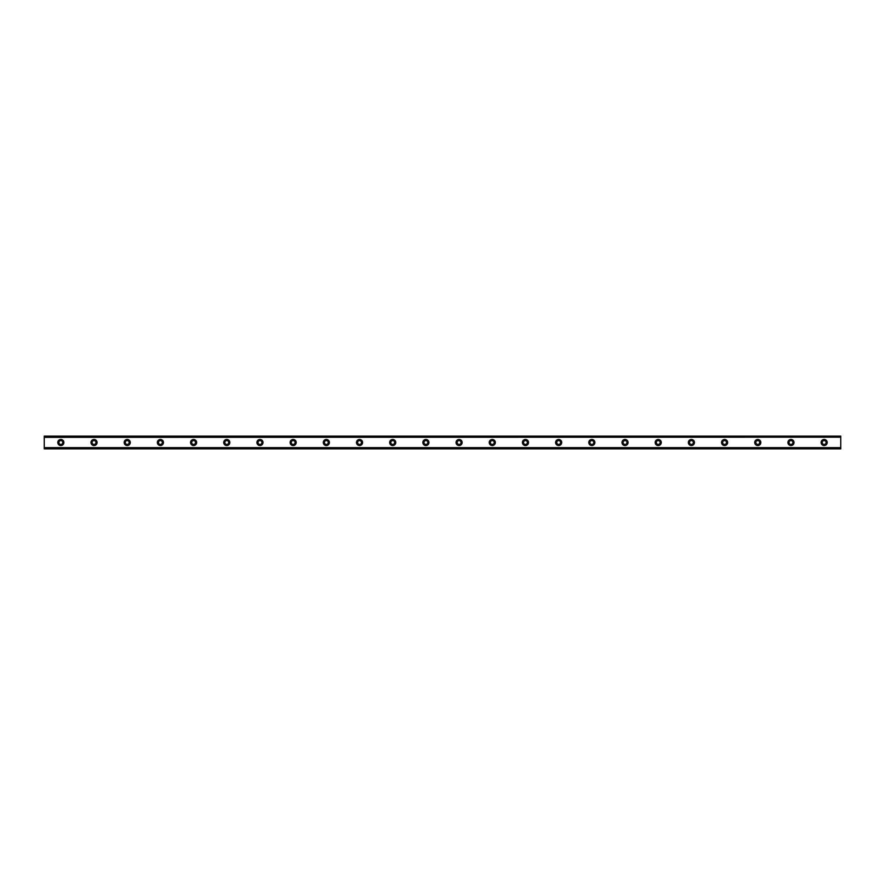 <?xml version="1.0" encoding="UTF-8"?>
<svg xmlns="http://www.w3.org/2000/svg" width="885" height="885" viewBox="0 0 885 885"><rect width="100%" height="100%" fill="white"/><g stroke="black" fill="none" stroke-linecap="round" stroke-linejoin="round"><path stroke-width="1.33" d="M60.844 444.436A1.936 1.936 0 0 1 58.908 442.5A1.936 1.936 0 0 1 60.844 440.564A1.936 1.936 0 0 1 62.78 442.5A1.936 1.936 0 0 1 60.844 444.436M824.156 444.436A1.936 1.936 0 0 1 822.22 442.5A1.936 1.936 0 0 1 824.156 440.564A1.936 1.936 0 0 1 826.092 442.5A1.936 1.936 0 0 1 824.156 444.436M790.969 444.436A1.936 1.936 0 0 1 789.033 442.5A1.936 1.936 0 0 1 790.969 440.564A1.936 1.936 0 0 1 792.905 442.5A1.936 1.936 0 0 1 790.969 444.436M757.781 444.436A1.936 1.936 0 0 1 755.845 442.5A1.936 1.936 0 0 1 757.781 440.564A1.936 1.936 0 0 1 759.717 442.5A1.936 1.936 0 0 1 757.781 444.436M724.594 444.436A1.936 1.936 0 0 1 722.658 442.5A1.936 1.936 0 0 1 724.594 440.564A1.936 1.936 0 0 1 726.53 442.5A1.936 1.936 0 0 1 724.594 444.436M691.406 444.436A1.936 1.936 0 0 1 689.47 442.5A1.936 1.936 0 0 1 691.406 440.564A1.936 1.936 0 0 1 693.342 442.5A1.936 1.936 0 0 1 691.406 444.436M658.219 444.436A1.936 1.936 0 0 1 656.283 442.5A1.936 1.936 0 0 1 658.219 440.564A1.936 1.936 0 0 1 660.155 442.5A1.936 1.936 0 0 1 658.219 444.436M625.031 444.436A1.936 1.936 0 0 1 623.095 442.5A1.936 1.936 0 0 1 625.031 440.564A1.936 1.936 0 0 1 626.967 442.5A1.936 1.936 0 0 1 625.031 444.436M591.844 444.436A1.936 1.936 0 0 1 589.908 442.5A1.936 1.936 0 0 1 591.844 440.564A1.936 1.936 0 0 1 593.78 442.5A1.936 1.936 0 0 1 591.844 444.436M558.656 444.436A1.936 1.936 0 0 1 556.72 442.5A1.936 1.936 0 0 1 558.656 440.564A1.936 1.936 0 0 1 560.592 442.5A1.936 1.936 0 0 1 558.656 444.436M525.469 444.436A1.936 1.936 0 0 1 523.533 442.5A1.936 1.936 0 0 1 525.469 440.564A1.936 1.936 0 0 1 527.405 442.5A1.936 1.936 0 0 1 525.469 444.436M492.281 444.436A1.936 1.936 0 0 1 490.345 442.5A1.936 1.936 0 0 1 492.281 440.564A1.936 1.936 0 0 1 494.217 442.5A1.936 1.936 0 0 1 492.281 444.436M459.094 444.436A1.936 1.936 0 0 1 457.158 442.5A1.936 1.936 0 0 1 459.094 440.564A1.936 1.936 0 0 1 461.03 442.5A1.936 1.936 0 0 1 459.094 444.436M425.906 444.436A1.936 1.936 0 0 1 423.97 442.5A1.936 1.936 0 0 1 425.906 440.564A1.936 1.936 0 0 1 427.842 442.5A1.936 1.936 0 0 1 425.906 444.436M392.719 444.436A1.936 1.936 0 0 1 390.783 442.5A1.936 1.936 0 0 1 392.719 440.564A1.936 1.936 0 0 1 394.655 442.5A1.936 1.936 0 0 1 392.719 444.436M359.531 444.436A1.936 1.936 0 0 1 357.595 442.5A1.936 1.936 0 0 1 359.531 440.564A1.936 1.936 0 0 1 361.467 442.5A1.936 1.936 0 0 1 359.531 444.436M326.344 444.436A1.936 1.936 0 0 1 324.408 442.5A1.936 1.936 0 0 1 326.344 440.564A1.936 1.936 0 0 1 328.28 442.5A1.936 1.936 0 0 1 326.344 444.436M293.156 444.436A1.936 1.936 0 0 1 291.22 442.5A1.936 1.936 0 0 1 293.156 440.564A1.936 1.936 0 0 1 295.092 442.5A1.936 1.936 0 0 1 293.156 444.436M259.969 444.436A1.936 1.936 0 0 1 258.033 442.5A1.936 1.936 0 0 1 259.969 440.564A1.936 1.936 0 0 1 261.905 442.5A1.936 1.936 0 0 1 259.969 444.436M226.781 444.436A1.936 1.936 0 0 1 224.845 442.5A1.936 1.936 0 0 1 226.781 440.564A1.936 1.936 0 0 1 228.717 442.5A1.936 1.936 0 0 1 226.781 444.436M193.594 444.436A1.936 1.936 0 0 1 191.658 442.5A1.936 1.936 0 0 1 193.594 440.564A1.936 1.936 0 0 1 195.53 442.5A1.936 1.936 0 0 1 193.594 444.436M160.406 444.436A1.936 1.936 0 0 1 158.47 442.5A1.936 1.936 0 0 1 160.406 440.564A1.936 1.936 0 0 1 162.342 442.5A1.936 1.936 0 0 1 160.406 444.436M127.219 444.436A1.936 1.936 0 0 1 125.283 442.5A1.936 1.936 0 0 1 127.219 440.564A1.936 1.936 0 0 1 129.155 442.5A1.936 1.936 0 0 1 127.219 444.436M94.031 444.436A1.936 1.936 0 0 1 92.095 442.5A1.936 1.936 0 0 1 94.031 440.564A1.936 1.936 0 0 1 95.967 442.5A1.936 1.936 0 0 1 94.031 444.436M60.844 439.458A3.042 3.042 0 0 0 57.802 442.5A3.042 3.042 0 0 0 60.844 445.542A3.042 3.042 0 0 0 63.886 442.5A3.042 3.042 0 0 0 60.844 439.458M824.156 439.458A3.042 3.042 0 0 0 821.114 442.5A3.042 3.042 0 0 0 824.156 445.542A3.042 3.042 0 0 0 827.198 442.5A3.042 3.042 0 0 0 824.156 439.458M790.969 439.458A3.042 3.042 0 0 0 787.927 442.5A3.042 3.042 0 0 0 790.969 445.542A3.042 3.042 0 0 0 794.011 442.5A3.042 3.042 0 0 0 790.969 439.458M757.781 439.458A3.042 3.042 0 0 0 754.739 442.5A3.042 3.042 0 0 0 757.781 445.542A3.042 3.042 0 0 0 760.823 442.5A3.042 3.042 0 0 0 757.781 439.458M724.594 439.458A3.042 3.042 0 0 0 721.552 442.5A3.042 3.042 0 0 0 724.594 445.542A3.042 3.042 0 0 0 727.636 442.5A3.042 3.042 0 0 0 724.594 439.458M691.406 439.458A3.042 3.042 0 0 0 688.364 442.5A3.042 3.042 0 0 0 691.406 445.542A3.042 3.042 0 0 0 694.448 442.5A3.042 3.042 0 0 0 691.406 439.458M658.219 439.458A3.042 3.042 0 0 0 655.177 442.5A3.042 3.042 0 0 0 658.219 445.542A3.042 3.042 0 0 0 661.261 442.5A3.042 3.042 0 0 0 658.219 439.458M625.031 439.458A3.042 3.042 0 0 0 621.989 442.5A3.042 3.042 0 0 0 625.031 445.542A3.042 3.042 0 0 0 628.073 442.5A3.042 3.042 0 0 0 625.031 439.458M591.844 439.458A3.042 3.042 0 0 0 588.802 442.5A3.042 3.042 0 0 0 591.844 445.542A3.042 3.042 0 0 0 594.886 442.5A3.042 3.042 0 0 0 591.844 439.458M558.656 439.458A3.042 3.042 0 0 0 555.614 442.5A3.042 3.042 0 0 0 558.656 445.542A3.042 3.042 0 0 0 561.698 442.5A3.042 3.042 0 0 0 558.656 439.458M525.469 439.458A3.042 3.042 0 0 0 522.427 442.5A3.042 3.042 0 0 0 525.469 445.542A3.042 3.042 0 0 0 528.511 442.5A3.042 3.042 0 0 0 525.469 439.458M492.281 439.458A3.042 3.042 0 0 0 489.239 442.5A3.042 3.042 0 0 0 492.281 445.542A3.042 3.042 0 0 0 495.323 442.5A3.042 3.042 0 0 0 492.281 439.458M459.094 439.458A3.042 3.042 0 0 0 456.052 442.5A3.042 3.042 0 0 0 459.094 445.542A3.042 3.042 0 0 0 462.136 442.5A3.042 3.042 0 0 0 459.094 439.458M425.906 439.458A3.042 3.042 0 0 0 422.864 442.5A3.042 3.042 0 0 0 425.906 445.542A3.042 3.042 0 0 0 428.948 442.5A3.042 3.042 0 0 0 425.906 439.458M392.719 439.458A3.042 3.042 0 0 0 389.677 442.5A3.042 3.042 0 0 0 392.719 445.542A3.042 3.042 0 0 0 395.761 442.5A3.042 3.042 0 0 0 392.719 439.458M359.531 439.458A3.042 3.042 0 0 0 356.489 442.5A3.042 3.042 0 0 0 359.531 445.542A3.042 3.042 0 0 0 362.573 442.5A3.042 3.042 0 0 0 359.531 439.458M326.344 439.458A3.042 3.042 0 0 0 323.302 442.5A3.042 3.042 0 0 0 326.344 445.542A3.042 3.042 0 0 0 329.386 442.5A3.042 3.042 0 0 0 326.344 439.458M293.156 439.458A3.042 3.042 0 0 0 290.114 442.5A3.042 3.042 0 0 0 293.156 445.542A3.042 3.042 0 0 0 296.198 442.5A3.042 3.042 0 0 0 293.156 439.458M259.969 439.458A3.042 3.042 0 0 0 256.927 442.5A3.042 3.042 0 0 0 259.969 445.542A3.042 3.042 0 0 0 263.011 442.5A3.042 3.042 0 0 0 259.969 439.458M226.781 439.458A3.042 3.042 0 0 0 223.739 442.5A3.042 3.042 0 0 0 226.781 445.542A3.042 3.042 0 0 0 229.823 442.5A3.042 3.042 0 0 0 226.781 439.458M193.594 439.458A3.042 3.042 0 0 0 190.552 442.5A3.042 3.042 0 0 0 193.594 445.542A3.042 3.042 0 0 0 196.636 442.5A3.042 3.042 0 0 0 193.594 439.458M160.406 439.458A3.042 3.042 0 0 0 157.364 442.5A3.042 3.042 0 0 0 160.406 445.542A3.042 3.042 0 0 0 163.448 442.5A3.042 3.042 0 0 0 160.406 439.458M127.219 439.458A3.042 3.042 0 0 0 124.177 442.5A3.042 3.042 0 0 0 127.219 445.542A3.042 3.042 0 0 0 130.261 442.5A3.042 3.042 0 0 0 127.219 439.458M94.031 439.458A3.042 3.042 0 0 0 90.989 442.5A3.042 3.042 0 0 0 94.031 445.542A3.042 3.042 0 0 0 97.073 442.5A3.042 3.042 0 0 0 94.031 439.458M44.25 436.139L840.75 436.139L44.25 436.139L840.75 436.139L44.25 436.139L44.25 448.861L840.75 448.861L44.25 448.728M44.25 447.821L840.75 447.821L840.75 448.728M840.75 448.861L44.25 448.861L840.75 448.861M44.25 436.272L840.75 436.139M840.75 436.272L840.75 437.179L44.25 437.179M44.25 437.345L840.75 437.179M840.75 437.345L840.75 447.655L44.25 447.655"/></g></svg>
